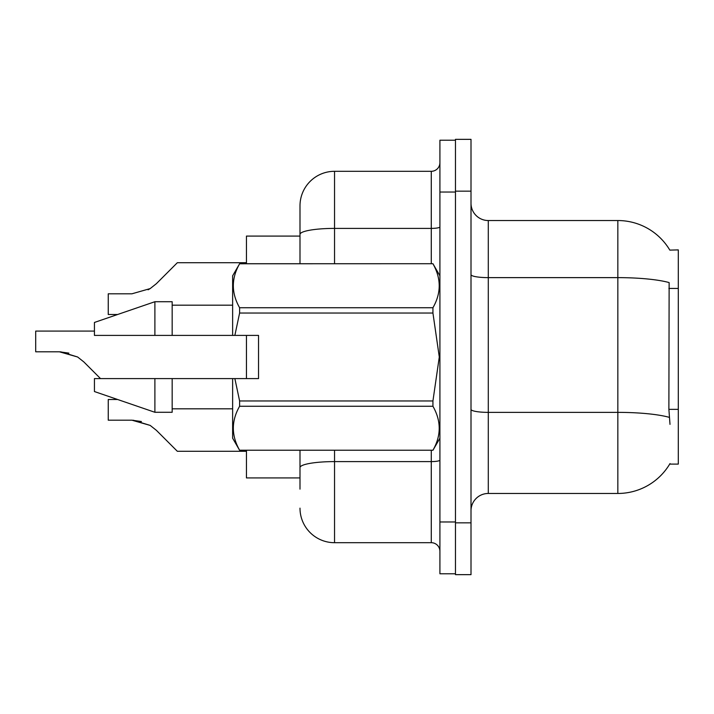 <?xml version="1.0" encoding="UTF-8"?>
<svg xmlns="http://www.w3.org/2000/svg" width="714" height="714" viewBox="0 0 714 714"><rect width="100%" height="100%" fill="white"/><g stroke="black" fill="none" stroke-linecap="round" stroke-linejoin="round"><path stroke-width="1.07" d="M669.821 250.114A60.458 60.458 0 0 0 617.842 220.537A60.458 60.458 0 0 1 669.821 250.114L678.3 249.9L678.3 464.1L669.687 464.1L670 463.582A60.458 60.458 0 0 1 617.842 493.463A60.458 60.458 0 0 0 669.687 464.1M299.996 234.397L299.996 205.855A34.549 34.549 0 0 1 334.545 171.306L334.545 228.4A34.549 5.998 180 0 0 299.996 234.397L299.996 263.716L299.996 224.856L299.996 236.084L246.446 236.084L246.446 263.716M246.446 378.59L246.446 335.41M299.996 477.916L246.446 477.916L246.446 450.284M471.008 510.742A17.27 17.27 0 0 1 488.287 493.463L617.842 493.463L617.842 220.537L488.287 220.537A17.27 17.27 0 0 1 471.008 203.258A17.27 17.27 0 0 0 488.287 220.537L488.287 493.463M455.461 522.835L455.461 574.654L471.008 574.654L471.008 522.835L455.461 522.835M471.008 191.165L471.008 139.346L455.461 139.346L455.461 191.165L471.008 191.165L471.008 522.835M670 424.366L668.884 409.363L669.134 282.574A60.458 10.496 180 0 0 617.842 277.63L488.287 277.63A17.27 2.999 0 0 1 471.008 274.631M299.996 489.144L299.996 450.284L299.996 489.144M439.913 521.97L439.913 573.788L455.461 573.788L455.461 140.212L439.913 140.212L439.913 521.97L455.461 521.97M334.545 450.284L334.545 542.694L431.283 542.694L431.283 450.284M334.545 171.306L431.283 171.306A8.639 8.639 0 0 0 439.913 162.667M299.996 205.855L299.996 224.856M439.913 551.333A8.639 8.639 0 0 0 431.283 542.694M334.545 542.694A34.549 34.549 0 0 1 299.996 508.145M117.605 399.492L108.251 399.492L108.251 420.198L131.947 420.198L150.181 425.41L156.375 430.319L177.349 451.293L246.446 451.293M141.426 421.528L131.947 420.198L108.251 420.198L131.947 420.198M150.181 425.41L133.241 420.225L150.181 425.41L133.241 420.225L150.181 425.41L133.241 420.225L150.181 425.41L133.241 420.225L150.181 425.41L156.375 430.319M94.435 331.091L35.7 331.091L35.7 351.797L59.396 351.797L77.63 357L83.824 361.909L100.504 378.59M68.874 353.118L59.396 351.797L35.7 351.797L59.396 351.797L68.874 353.118L59.396 351.797L35.7 351.797L59.396 351.797L68.874 353.118L59.396 351.797L35.7 351.797L59.396 351.797L68.874 353.118L59.396 351.797L35.7 351.797L59.396 351.797L68.874 353.118L59.396 351.797M77.63 357L60.69 351.815L77.63 357L60.69 351.815L77.63 357L60.69 351.815L77.63 357L60.69 351.815L77.63 357L83.824 361.909M148.066 289.804L150.181 288.59L131.947 293.802L108.251 293.802L108.251 314.508L117.605 314.508M156.375 283.681L150.181 288.59L156.375 283.681L150.181 288.59L156.375 283.681L150.181 288.59L156.375 283.681L150.181 288.59L156.375 283.681L150.181 288.59L156.375 283.681L150.181 288.59L156.375 283.681L150.181 288.59L156.375 283.681L150.181 288.59L156.375 283.681L177.349 262.707L246.446 262.707M234.861 335.41L258.539 335.41L258.539 378.59L234.861 378.59L239.609 400.965L432.934 400.965L439.288 357L432.934 313.035L239.609 313.035L234.861 335.41L232.63 335.41L232.63 275.809L239.609 263.769C231.247 278.362 231.247 293.017 239.609 307.734L239.609 313.035M432.934 400.965L432.934 406.266L239.609 406.266C231.247 420.858 231.247 435.513 239.609 450.231L432.934 450.231C441.297 435.638 441.297 420.983 432.934 406.266M234.861 378.59L232.63 378.59L232.63 438.191L239.609 450.284M239.609 400.965L239.609 406.266M154.893 378.59L94.435 378.59L94.435 391.549L154.893 412.281L172.163 412.281L172.163 378.59L154.893 378.59L154.893 412.281M94.435 378.59L117.283 378.59M232.63 378.59L172.163 378.59M239.609 450.231L432.934 450.231M239.609 263.716L432.934 263.716L239.609 263.769M239.609 307.734L432.934 307.734L432.934 313.035M432.934 307.734C441.297 293.142 441.297 278.487 432.934 263.769M154.893 335.41L154.893 301.719L94.435 322.451L94.435 335.41L232.63 335.41M154.893 301.719L172.163 301.719L172.163 335.41M678.3 409.363L668.884 409.363M678.3 288.438L668.884 288.438M669.321 417.36A60.458 10.496 180 0 0 617.842 412.371L488.287 412.371A17.27 2.999 0 0 1 471.008 409.372M439.913 460.102A8.639 1.499 0 0 1 431.283 461.601L334.545 461.601A34.549 5.998 180 0 0 299.996 467.599M439.913 192.03L455.461 192.03M334.545 263.716L334.545 228.4L431.283 228.4L431.283 171.306M431.283 263.716L431.283 228.4A8.639 1.499 0 0 0 439.913 226.9M439.913 438.191L432.934 450.284M172.163 408.819L232.63 408.819M439.913 275.809L432.934 263.716M172.163 305.181L232.63 305.181"/></g></svg>
